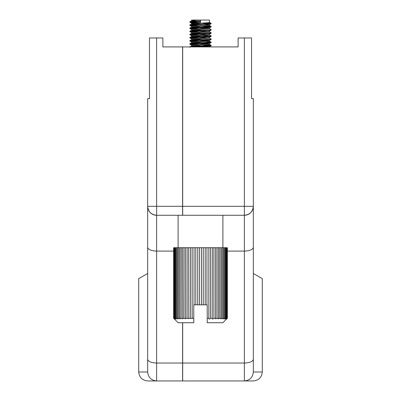 <?xml version="1.0" encoding="UTF-8"?>
<svg xmlns="http://www.w3.org/2000/svg" width="401" height="401" viewBox="0 0 401 401"><rect width="100%" height="100%" fill="white"/><g stroke="black" fill="none" stroke-linecap="round" stroke-linejoin="round"><path stroke-width="0.6" d="M194.044 304.83L193.783 304.83L193.783 322.74L178.109 322.74L173.633 318.264L174.676 319.151L173.889 318.264L173.889 247.708L174.229 247.708L174.229 318.264L175.327 319.131L174.666 318.264L174.666 247.708L175.267 247.708L175.267 318.264L176.485 319.091L175.939 318.264L175.939 247.708L176.801 247.708L176.801 318.264L178.129 319.036L177.693 318.264L177.693 247.708L178.791 247.708L178.791 318.264L180.224 318.96L179.894 318.264L179.894 247.708L181.202 247.708L181.202 318.264L182.731 318.875L182.49 247.708L183.994 247.708L183.994 318.264L185.603 318.78L185.442 247.708L187.102 247.708L187.102 318.264L188.781 318.67L188.686 247.708L190.475 247.708L190.475 318.264L192.204 318.554L192.159 247.708L194.044 247.708L194.044 304.83L195.793 304.83L195.793 247.708L197.733 247.708L197.733 304.83L195.793 304.83M209.457 46.917L208.59 46.917L211.111 45.759L192.625 46.917L211.111 45.759L209.412 46.747L194.224 45.519L209.457 46.691M209.457 43.559L209.457 44.341C210.014 44.867 190.986 45.383 191.543 45.909L191.543 45.123C190.986 44.601 210.014 44.08 209.457 43.559L211.111 42.621L189.848 44.145L195.127 44.666L189.889 44.19L189.848 43.754L198.515 44.446L189.889 43.709L189.848 44.145L205.873 43.097L194.224 42.381L209.457 43.559C210.014 44.08 190.986 44.601 191.543 45.123L191.543 45.909L192.746 46.17L204.415 46.917L191.543 45.909M209.457 40.426L209.457 41.208C210.014 41.729 190.986 42.25 191.543 42.772L191.543 41.99C190.986 41.468 210.014 40.947 209.457 40.426L211.111 39.488L189.848 41.012L195.127 41.529L189.889 41.057L189.848 40.621L198.515 41.313L189.889 40.576L189.848 41.012L205.873 39.965L194.224 39.248L209.457 40.426C210.014 40.947 190.986 41.468 191.543 41.99L191.543 42.772L192.746 43.037L206.776 43.95L191.543 42.772M209.457 37.313L209.457 38.075C210.014 38.596 190.986 39.118 191.543 39.639L191.543 38.857C190.986 38.331 210.014 37.814 209.457 37.288C210.014 37.814 190.986 38.331 191.543 38.857L191.543 39.639L192.746 39.899L206.776 40.817L191.543 39.639M209.457 34.18L209.457 34.937C210.014 35.463 190.986 35.98 191.543 36.506L191.543 35.724C190.986 35.198 210.014 34.676 209.457 34.155C210.014 34.676 190.986 35.198 191.543 35.724L191.543 36.506L192.746 36.767L206.776 37.679L191.543 36.506M209.457 31.047L209.457 31.804C210.014 32.326 190.986 32.847 191.543 33.373L191.543 32.586C190.986 32.065 210.014 31.544 209.457 31.022C210.014 31.544 190.986 32.065 191.543 32.586L191.543 33.373L192.746 33.634L206.776 34.546L191.543 33.373M209.457 28.671C210.014 29.193 190.986 29.714 191.543 30.235L191.543 29.453C190.986 28.932 210.014 28.411 209.457 27.885L211.111 26.952L189.848 28.476L195.127 28.992L189.889 28.516L189.848 28.08L198.515 28.777L189.889 28.04L189.848 28.476L211.152 26.907L209.457 27.885L209.457 28.671M202.485 30.346L189.889 31.173L191.588 30.185L206.776 31.413L192.746 30.496L191.543 30.235L191.543 29.453M209.457 25.534C210.014 26.06 190.986 26.581 191.543 27.103L191.543 26.321C190.986 25.794 210.014 25.273 209.457 24.752L211.111 23.814L191.277 25.078L189.889 25.383L195.127 25.859L189.889 25.383L189.848 24.947L198.515 25.644L189.889 24.902L189.848 25.338L211.152 23.774L209.457 24.752L209.457 25.534L208.936 25.709M210.375 26.712L211.152 26.907L211.111 26.471L205.873 25.995L211.111 26.471L209.723 26.777L189.889 28.04L191.588 27.052L206.776 28.276L192.746 27.363L191.543 27.103L191.543 26.321M209.457 22.401C210.014 22.922 190.986 23.443 191.543 23.97L191.543 23.183L200.5 22.401L200.5 21.423L189.889 22.25L195.127 22.727L189.889 22.25L189.848 21.814L198.515 22.506L189.889 21.769L189.848 22.205L200.5 21.423L200.5 21.027L189.889 21.769L191.588 20.782L200.5 21.619L192.746 21.093L191.543 20.832L191.543 20.05L209.457 20.05L209.457 22.401L208.936 22.576M191.543 23.97L189.889 24.902L211.152 23.378L211.152 23.774L202.485 23.078L211.152 23.774L211.111 23.338L205.873 22.862L211.111 23.338L209.723 23.644L189.889 24.902L191.588 23.915L198.515 24.646L192.746 24.23L191.543 23.97L191.543 23.183M205.873 36.827L194.224 36.115L205.873 36.827L191.277 37.614L189.889 37.92L195.127 38.396L189.889 37.92L189.848 37.483L198.515 38.18L189.889 37.438L189.848 37.874L209.723 36.571L211.111 36.356L211.152 35.92L189.889 37.438L191.588 36.451L189.889 37.438L202.485 36.611M205.873 33.694L194.224 32.977L205.873 33.694L189.848 34.742L195.127 35.263L189.889 34.787L189.848 34.351L198.515 35.047L189.889 34.306L189.848 34.742L209.723 33.438L211.111 33.218L211.152 32.782L210.375 32.977L211.152 33.173L211.152 32.782L189.889 34.306L191.588 33.318L192.746 33.108L205.873 32.265M205.873 30.561L194.224 29.844L205.873 30.561L191.277 31.348L189.889 31.654L195.127 32.13L189.889 31.654L189.848 31.218L198.515 31.91L189.889 31.173L189.848 31.609L209.723 30.301L211.111 30.085L211.126 29.684M194.224 26.712L209.457 27.885L194.224 26.712M194.224 23.574L209.457 24.752L194.224 23.574M222.891 247.708L222.891 215.277M182.59 206.32L182.59 46.917L162.886 46.917L162.886 37.96L156.621 37.96L156.621 206.32L182.59 206.32L182.59 215.277L244.379 215.277C249.783 214.705 252.765 211.723 253.337 206.32L253.337 371.993L262.294 371.993L262.294 278.655L253.337 273.487L253.337 371.993C252.765 377.396 249.783 380.379 244.379 380.95C249.783 380.379 252.765 377.396 253.337 371.993M178.109 247.708L178.109 215.277M173.633 318.264L173.633 247.708L173.703 318.264M199.523 304.83L199.523 247.708L201.477 247.708L201.477 304.83L197.733 304.83M211.111 45.278L209.412 44.29L211.152 45.323L205.873 44.802L192.746 45.649L191.588 45.854L189.863 46.917L191.588 45.854M205.873 38.531L192.746 39.378L191.588 39.589L189.889 40.576L191.588 39.589M209.457 34.937L208.936 35.113M209.267 28.777L208.971 28.837M209.412 28.616L211.152 29.649L209.723 29.91L189.889 31.173L191.543 30.235M202.485 26.21L211.152 26.907L211.152 26.516L189.889 28.04L191.543 27.103M192.064 23.007L191.583 23.138M192.746 20.571L200.5 20.05L200.5 21.027L189.889 21.769L191.588 20.782M210.58 42.356L211.111 42.621L211.152 42.185L189.889 43.709L191.588 42.722L189.889 43.709L202.485 42.882M202.485 46.015L189.889 46.842L211.152 45.323L211.152 45.714L202.485 45.017L210.375 45.519M210.976 29.744L210.58 29.819M202.485 33.478L189.889 34.306L191.588 33.318M211.111 39.488L210.375 39.248L189.889 40.576L209.723 39.313L211.152 39.052L209.412 38.02M253.337 380.95C258.735 380.379 261.723 377.396 262.294 371.993C261.723 377.396 258.735 380.379 253.337 380.95L182.681 380.95L182.681 363.04L244.379 363.04C249.783 362.805 252.765 361.567 253.337 359.331M182.681 322.74L182.681 363.04M251.547 98.641L253.337 98.641L253.337 206.32A8.957 8.957 0 0 1 244.379 215.277L244.379 37.96L251.547 37.96L251.547 98.641M244.379 380.95L244.379 251.096C249.783 250.861 252.765 249.628 253.337 247.387M182.681 215.277L182.681 206.32L253.337 206.32A8.957 8.957 0 0 1 244.379 215.277L244.379 251.096L227.367 251.096M244.379 37.96L238.114 37.96L238.114 46.917L182.681 46.917L182.681 206.32M147.663 225.126L147.663 273.487L138.706 278.655L138.706 371.993L147.663 371.993L147.663 359.331C148.235 361.567 151.217 362.805 156.621 363.04L182.59 363.04L182.59 322.74M182.59 363.04L182.59 380.95L147.663 380.95C142.265 380.379 139.277 377.396 138.706 371.993C139.277 377.396 142.265 380.379 147.663 380.95M147.663 359.331L147.663 98.641L149.453 98.641L149.453 37.96L156.621 37.96M182.59 215.277L156.621 215.277L156.621 380.95C151.217 380.379 148.235 377.396 147.663 371.993C148.235 377.396 151.217 380.379 156.621 380.95M173.633 251.096L156.621 251.096C151.217 250.861 148.235 249.628 147.663 247.387M147.663 206.32A8.957 8.957 0 0 0 156.621 215.277A8.957 8.957 0 0 1 147.663 206.32C148.235 211.723 151.217 214.705 156.621 215.277L156.621 206.32L147.663 206.32L147.663 210.51M203.267 304.83L203.267 247.708L205.207 247.708L205.207 304.83L201.477 304.83M205.207 304.83L206.956 304.83L206.956 247.708L208.841 247.708L208.841 318.264C209.031 319.361 209.593 319.361 210.525 318.264L212.314 318.264C212.329 319.361 212.856 319.361 213.898 318.264L215.558 318.264L215.397 318.78L218.51 318.264L218.269 318.875L219.798 318.264L221.106 318.264L220.776 318.96L222.209 318.264L223.307 318.264L222.876 319.031L224.199 318.264L225.061 318.264C224.279 319.361 224.5 319.361 225.733 318.264L226.334 318.264C225.427 319.361 225.573 319.361 226.771 318.264L227.111 318.264C226.094 319.361 226.154 319.361 227.297 318.264L227.297 247.708L227.367 318.264C226.259 319.361 226.239 319.361 227.302 318.264L222.891 322.74L207.217 322.74L207.217 318.264L208.841 318.264L208.791 318.554M225.733 318.264L225.733 247.708L226.334 247.708L226.334 318.264C225.427 319.361 225.573 319.361 226.771 318.264L226.771 247.708L227.111 247.708L227.111 318.264C226.094 319.361 226.154 319.361 227.297 318.264M224.199 318.264L224.199 247.708L225.061 247.708L225.061 318.264L224.515 319.091M210.525 318.264L210.525 247.708L212.314 247.708L212.214 318.67M206.956 247.708L205.207 247.708M203.267 247.708L201.477 247.708M199.523 247.708L197.733 247.708M195.793 247.708L194.044 247.708M173.889 318.264L174.229 318.264M174.666 318.264L175.267 318.264M175.939 318.264L176.801 318.264M177.693 318.264L178.791 318.264M179.894 318.264L181.202 318.264M182.49 318.264L183.994 318.264M185.442 318.264L187.102 318.264M188.686 318.264L190.475 318.264M192.159 318.264L193.783 318.264M207.217 318.264L207.217 304.83L206.956 304.83M213.898 318.264L213.898 247.708L215.558 247.708L215.558 318.264M217.006 318.264L217.006 247.708L218.51 247.708L218.51 318.264M219.798 318.264L219.798 247.708L221.106 247.708L221.106 318.264M222.209 318.264L222.209 247.708L223.307 247.708L223.307 318.264M227.367 247.708L227.367 318.264M174.666 247.708L174.229 247.708M175.939 247.708L175.267 247.708M177.693 247.708L176.801 247.708M179.894 247.708L178.791 247.708M182.49 247.708L181.202 247.708M185.442 247.708L183.994 247.708M188.686 247.708L187.102 247.708M192.159 247.708L190.475 247.708M210.525 247.708L208.841 247.708M213.898 247.708L212.314 247.708M217.006 247.708L215.558 247.708M219.798 247.708L218.51 247.708M222.209 247.708L221.106 247.708M224.199 247.708L223.307 247.708M225.733 247.708L225.061 247.708M226.771 247.708L226.334 247.708M210.375 29.844L211.152 30.04M210.375 32.977L211.152 33.173M202.485 35.614L210.375 36.115M209.412 31.749L211.152 32.782M209.412 34.887L211.111 35.874L211.152 36.311M205.873 41.669L211.111 42.14L211.152 42.576M211.152 39.443L211.152 39.052L211.152 39.443M189.848 47.278L189.848 46.887L189.848 47.278M211.111 23.338L209.412 22.351L211.111 23.338M211.111 26.471L209.412 25.484L211.111 26.471M191.588 23.238L189.889 22.25L191.588 23.238M191.588 26.371L189.889 25.383L191.588 26.371M191.588 29.504L189.889 28.516L191.588 29.504M209.412 31.072L211.111 30.085L209.412 31.072M191.588 32.641L189.889 31.654L191.588 32.641M191.588 35.774L189.889 34.787L191.588 35.774M191.588 38.907L189.889 37.92L191.588 38.907M191.588 42.045L189.889 41.057L191.588 42.045M191.588 45.178L189.889 44.19L191.588 45.178M211.111 42.14L209.412 41.153M209.412 34.205L211.111 33.218M209.412 37.343L211.111 36.356"/></g></svg>
